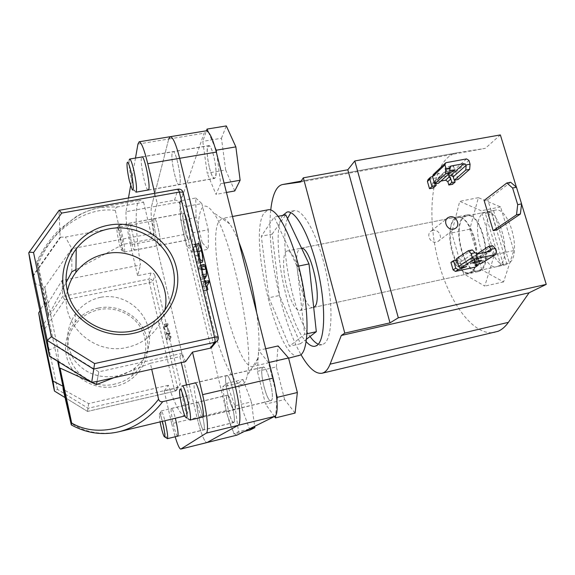 <?xml version="1.0" encoding="UTF-8"?>
<svg xmlns="http://www.w3.org/2000/svg" width="575" height="575" viewBox="0 0 575 575"><rect width="100%" height="100%" fill="white"/><g stroke="black" fill="none" stroke-linecap="round" stroke-linejoin="round"><path stroke-width="0.43" stroke-dasharray="2.88 2.16" d="M455.235 218.852L457.635 217.731C471.306 213.188 484.157 265.693 470.832 271.975L469.099 272.672C455.472 276.712 442.8 227.103 455.235 218.852M503.341 264.327L500.99 265.707L506.345 264.579C492.387 268.683 479.428 223.071 491.323 212.34L485.365 213.541L487.607 211.895L495.003 210.227C508.94 205.649 522.186 253.877 509.364 263.019L503.341 264.327L487.607 211.895M256.623 312.592C259.411 333.428 259.785 348.723 257.758 358.484C256.953 362.077 255.846 364.464 254.43 365.635L252.943 366.397C235.736 371.472 205.972 243.922 218.68 221.655L222.072 218.464C224.221 218.083 226.751 219.887 229.669 223.876C232.609 227.952 235.685 234.003 238.898 242.046M243.441 383.906C245.043 382.662 246.287 379.938 247.178 375.727C255.113 347.99 231.488 234.78 213.081 212.333C207.546 204.793 203.464 204.125 200.833 210.335C194.975 224.818 199.439 271.457 209.688 313.627C219.851 355.839 235.146 389.922 243.441 383.906M298.713 355.86C277.811 361.797 247.696 235.8 263.997 213.095L268.23 209.782M215.424 177.495L214.554 178.415C211.075 179.752 205.21 152.483 207.74 146.754L208.682 145.647C212.175 144.145 218.155 172.414 215.424 177.495M179.817 183.784L179.127 184.683C176.237 185.919 170.351 158.391 172.277 152.713L173.032 151.627C175.914 150.212 181.944 178.768 179.817 183.784L179.127 184.683C176.237 185.919 170.351 158.391 172.277 152.713L173.032 151.627C175.914 150.212 181.944 178.768 179.817 183.784M189.405 239.236L188.938 239.739C186.544 240.817 181.463 217.609 183.238 213.763L183.748 213.16C186.135 211.952 191.317 235.836 189.405 239.236M160.123 244.857L159.749 245.345C157.78 246.344 152.698 222.949 154.057 219.154L154.459 218.572C156.422 217.436 161.611 241.522 160.123 244.857L159.749 245.345C157.78 246.344 152.698 222.949 154.057 219.154L154.459 218.572C156.422 217.436 161.611 241.522 160.123 244.857M233.752 422.56L233.637 422.611C230.848 423.897 224.408 396.678 227.154 395.284L227.333 395.198C230.093 393.717 236.67 421.691 233.752 422.56M203.809 429.877L203.708 429.92C201.408 431.099 195.047 403.628 197.304 402.342L197.455 402.256C199.719 400.89 206.231 429.13 203.809 429.877L203.708 429.92C201.408 431.099 195.047 403.628 197.304 402.342L197.455 402.256C199.719 400.89 206.231 429.13 203.809 429.877M271.17 400.674L270.947 400.768C266.707 402.514 258.736 369.531 262.818 367.245L263.163 367.08C267.368 365.067 275.526 399.187 271.17 400.674M234.586 409.486L234.399 409.565C230.877 411.147 223.014 377.797 226.377 375.669L226.665 375.511C230.144 373.657 238.215 408.171 234.586 409.486L234.399 409.565C230.877 411.147 223.014 377.797 226.377 375.669L226.665 375.511C230.144 373.657 238.215 408.171 234.586 409.486M474.296 237.417C479.435 254.049 476.668 272.572 469.308 273.556C462.53 273.729 456.866 266.786 452.309 252.705C447.386 236.533 449.837 217.961 457.477 216.84C463.989 216.545 469.595 223.402 474.296 237.417M299.985 273.585C304.721 291.202 304.448 310.098 299.733 310.464C295.327 310.062 291.065 302.414 286.939 287.529C282.397 270.451 282.44 251.512 287.313 250.952C291.525 251.16 295.751 258.707 299.985 273.585M493.594 210.687L509.364 263.019M268.906 297.742L261.323 236.217L274.232 217.048L297.009 266.39L304.621 334.334L289.462 346.251L268.906 297.742L279.493 295.493L272.162 234.104L261.323 236.217M236.814 435.174C233.694 434.283 230.151 426.075 226.176 410.564L183.756 234.593C180.291 219.176 179.22 208.236 180.543 201.796L204.075 133.22L206.022 130.848M226.176 410.564L197.017 417.579C200.898 433.241 204.168 441.586 206.82 442.613C204.168 441.586 200.898 433.241 197.017 417.579L155.221 240.034C151.771 224.487 150.485 213.505 151.369 207.093L168.719 139.028L170.272 136.692M306.54 339.128L300.445 343.757L279.493 295.493M300.445 343.757L289.462 346.251M278.264 216.279L274.232 217.048M272.162 234.104L285.761 214.856M298.641 266.06L297.009 266.39M307 333.795L304.621 334.334M506.985 264.407L491.323 212.34M500.99 265.707L485.365 213.541M479.996 269.977L478.235 270.688C464.348 274.778 451.662 225.307 464.356 217.027L466.799 215.891C480.736 211.305 493.587 263.652 479.996 269.977M498.791 265.894L496.958 266.62C482.547 270.818 469.832 221.627 483.043 213.268L485.588 212.118C500.049 207.438 512.907 259.476 498.791 265.894M481.814 269.883L469.782 229.209L478.378 197.671L500.573 206.914L513.798 250.578L503.585 281.908L481.814 269.883L463.63 273.837L451.677 232.918L459.72 201.329L481.232 210.781L494.378 254.732L484.761 286.091L463.63 273.837M469.782 229.209L451.677 232.918M478.378 197.671L459.72 201.329M500.573 206.914L481.232 210.781M513.798 250.578L494.378 254.732M503.585 281.908L484.761 286.091M496.872 229.907L487.787 199.712L484.121 200.438M510.658 182.253L487.787 199.712M432.932 230.381L431.308 230.999C425.787 233.874 430.201 243.685 436.317 242.097L437.841 241.522C443.462 238.704 439.084 228.807 432.932 230.381M282.684 215.438C269.804 233.5 286.328 321.202 306.188 341.679M287.514 218.55C278.738 242.003 292.38 312.857 310.033 336.476M318.284 344.209L322.058 344.655L324.005 343.785C332.379 338.618 333.586 305.21 325.587 270.013C317.68 234.772 303.075 208.531 294.105 210.687L290.77 212.621M270.753 209.976C266.369 248.838 281.405 320.785 300.998 354.66M457.492 152.713L301.084 181.161L457.492 152.713C453.632 153.424 450.139 155.279 447.005 158.29C430.136 174.829 427.455 221.167 438.66 262.444C449.7 303.765 474.159 336.857 494.967 332.336M480.254 270.839L478.443 271.565C464.111 275.784 451.016 224.76 464.104 216.178L466.641 215C481.023 210.256 494.292 264.349 480.254 270.839M313.691 307.366L313.181 307.539C303.923 310.68 291.166 257.126 299.208 249.27L301.573 248.228M457.844 152.655L485.271 148.372L500.351 134.917M516.4 187.177L521.568 204.017M300.502 182.016L485.271 148.372M135.959 192.179L135.111 191.374C134.104 189.57 133.005 186.142 131.812 181.103C129.691 171.458 128.8 164.45 129.138 160.058L127.068 163.02M209.393 167.627C211.205 174.534 212.915 178.085 214.533 178.286C216.689 175.993 216.452 168.676 213.821 156.35C211.995 149.457 210.292 145.935 208.703 145.784C206.547 148.185 206.777 155.466 209.393 167.627M234.787 190.958L225.666 169.97L207.208 173.204L202.788 141.364L206.439 130.848M225.666 169.97L221.461 138.259L202.788 141.364M221.461 138.259L226.32 125.932M208.402 132.185L215.093 147.61M216.682 153.583L220.735 183.698L215.992 194.364L207.208 173.204M224.092 183.094L220.735 183.698M226.449 192.467L215.992 194.364M121.929 249.902C122.77 246.603 117.501 223.589 116.984 228.261L116.984 228.275C116.394 230.942 119.765 247.724 121.332 249.952L121.929 249.902M118.687 225.803L118.96 225.242C120.383 224.207 125.537 248.335 124.588 251.577L124.329 252.044L123.862 251.62C121.958 248.939 117.961 229.015 118.687 225.803L116.984 228.261M189.376 239.135C191.274 235.764 186.135 212.067 183.77 213.268L183.267 213.864C181.499 217.673 186.544 240.702 188.916 239.631L189.376 239.135M192.575 252.332L186.803 245.611L180.73 220.419L180.119 200.855L185.804 206.526L192.194 232.832L192.575 252.332L208.322 249.255L202.184 242.628L186.803 245.611M202.184 242.628L196.061 217.558L180.73 220.419M196.061 217.558L195.766 198.016L180.119 200.855M195.766 198.016L201.832 203.593L185.804 206.526M201.832 203.593L208.272 229.77L192.194 232.832M208.272 229.77L208.322 249.255M162.373 421.36C160.698 415.164 159.656 412.785 159.246 414.223L160.094 421.906M167.368 438.682L166.843 438.236C165.751 436.31 164.479 432.242 163.027 426.039C161.46 418.988 160.763 414.165 160.935 411.571L161.216 410.945C162.006 411.168 163.228 414.438 164.881 420.756M232.602 407.416C230.597 399.69 228.85 395.65 227.362 395.305C226.09 396.635 226.421 401.645 228.347 410.32C230.331 418.025 232.084 422.086 233.608 422.496C234.88 421.209 234.542 416.178 232.602 407.416M234.902 405.842L238.532 431.688L234.018 434.003L226.227 411.772L222.647 386.896L226.802 383.302L234.902 405.842L251.376 401.889L254.66 426.327M249.162 429.058L238.532 431.688M244.375 431.437L234.018 434.003M249.902 430.071L241.867 408.006L226.227 411.772M241.867 408.006L238.445 383.202L222.647 386.896M238.445 383.202L243.017 379.522L226.802 383.302M243.017 379.522L251.376 401.889M189.829 420.152L188.823 419.29C185.854 415.042 180.78 392.207 181.678 387.133L181.894 386.242M262.854 367.382C258.8 369.639 266.707 402.363 270.911 400.631L271.134 400.538C275.461 399.064 267.361 365.218 263.192 367.217L262.854 367.382M265.7 348.738L258.599 350.348L268.489 362.581L275.986 392.438M269.143 362.43L268.489 362.581M276.949 400.495L275.677 415.473M274.455 416.487L265.549 404.16L257.384 371.321L258.599 350.348M295.09 413.073L284.603 399.56L265.549 404.16M284.603 399.56L276.367 366.915L257.384 371.321M276.367 366.915L278.063 345.942M98.476 308.049C77.028 312.254 61.719 334.47 66.391 355.666C70.732 376.934 94.185 391.388 115.819 386.263C137.526 381.455 151.85 358.843 146.927 338.258C142.32 317.594 119.866 303.535 98.476 308.049M115.446 383.892C82.009 393.149 53.54 351.037 75.153 324.782C81.212 316.839 89.161 311.801 98.986 309.652C116.186 306.08 134.579 314.899 142.097 330.194C149.694 345.446 145.31 365.175 131.553 376.158C126.802 379.931 121.433 382.512 115.446 383.892M67.325 291.439C59.592 323.718 94.063 355.875 127.276 347.343C134.881 345.654 141.687 342.448 147.696 337.733C156.659 330.467 162.344 321.36 164.766 310.399M147.976 190.052C145.389 189.067 140.099 163.178 141.414 157.895L141.723 157.018M134.715 249.737L134.428 250.211C132.832 251.146 127.751 227.592 128.735 223.84L129.052 223.265C130.633 222.194 135.829 246.452 134.715 249.737M177.502 436.202C175.31 435.246 169.661 409.529 171.393 408.466L171.515 408.394C172.385 408.602 173.664 411.887 175.353 418.255M202.22 417.17C199.036 416.128 192.158 385.358 194.58 383.065M100.567 297.282C90.045 299.654 81.621 305.224 75.303 314C65.442 329.54 65.112 344.921 74.304 360.137C85.179 373.779 99.763 379.011 118.055 375.834C124.437 374.368 130.094 371.73 135.01 367.935C149.184 356.96 153.568 337.266 145.655 320.613C137.741 304.225 119.162 293.645 100.567 297.282M37.44 265.578C46.719 243.757 60.037 227.319 77.402 216.279C84.733 211.816 92.489 208.833 100.683 207.338L117.997 206.813L143.606 202.206L140.163 200.265C138.769 200.531 137.741 202.278 137.073 205.512C135.204 216.746 136.347 236.584 140.494 265.01L62.035 280.42L45.72 306.971L36.735 261.639L37.547 262.114L48.76 314.978L65.981 282.749M204.499 281.556L202.429 285.243L201.293 281.93L203.471 290.928L202.803 286.781L204.88 283.116L204.729 281.513M199.942 265.341L198.066 268.597L198.432 270.121L200.158 266.973L201.48 270.178L201.998 274.634L200.337 277.991L200.711 279.522L202.077 276.999C202.709 276.302 202.594 273.908 201.732 269.812C201.085 267.167 200.488 265.672 199.942 265.341L200.761 265.176M197.29 251.505C196.176 247.106 195.184 244.799 194.314 244.583L193.969 244.943C193.408 246.927 193.746 250.678 194.982 256.206C196.097 260.655 197.096 262.998 197.98 263.235L198.31 262.904C198.9 260.978 198.562 257.176 197.29 251.505L197.433 251.476M218.22 337.051L213.282 343.131L179.508 203.377L183.173 192.647L218.241 337.022M185.56 361.632L182.117 353.323L179.882 356.658L150.334 363.249L151.707 369.243M150.334 363.249L113.62 377.804M117.997 206.813C115.978 207.266 115.086 208.466 115.316 210.407L123.1 244.382L75.943 269.567M115.316 210.407C85.467 206.181 52.354 230.244 37.547 262.114M180.183 397.577L189.01 395.507C189.182 408.473 187.896 415.272 185.157 415.905C180.938 415.869 175.332 405.655 168.331 385.272L164.177 390.978L178.768 387.421L180.234 383.899L177.502 387.27L152.835 281.448L154.883 275.447L180.234 383.899M119.018 431.732C100.963 435.34 84.892 432.407 70.804 422.948M168.331 385.272L88.643 403.6L63.193 389.433M88.643 403.6L87.522 411.441L88.14 408.264L57.514 389.39L54.488 391.086L41.127 327.7L62.733 296.398L62.035 280.42M154.883 275.447C154.265 273.635 152.972 272.823 151.017 273.017L137.605 275.691L140.494 265.01M143.606 202.206L152.217 238.848L153.834 233.198L152.404 220.965L157.169 203.334L154.783 193.293M164.177 390.978L171.709 423.667L197.017 417.579L155.221 240.034C151.771 224.487 150.485 213.505 151.369 207.093L126.054 211.686L128.469 197.98M130.647 185.603L135.484 158.067M126.054 211.686C125.566 218.069 127.039 229.087 130.475 244.749L183.756 234.593M137.605 275.691L130.475 244.749M179.882 356.658L181.276 362.595M186.523 384.927L189.01 395.507M171.709 423.667L175.159 436.777M152.404 220.965L65.413 237.08L60.145 237.173L58.973 210.522M60.763 237.058L32.725 276.704M32.602 276.101L60.145 237.173M166.419 339.113L166.685 340.256L167.907 337.956L167.641 336.799L166.419 339.113L169.517 338.438L169.783 339.581L166.685 340.256M166.448 333.349L165.507 335.196L165.772 336.339L166.98 333.996L164.012 327.197L164.946 325.256L164.673 324.106L163.494 326.571L166.448 333.349L169.582 332.673L168.604 334.528L165.507 335.196M28.75 252.806L58.973 210.551L177.984 189.355L174.491 200.201L157.169 203.334M174.491 200.201C177.021 199.992 178.688 201.049 179.508 203.377M213.282 343.131L213.145 345.568M180.543 201.796L151.369 207.093L168.719 139.028L204.075 133.22M152.217 238.848L123.1 244.382M71.853 271.752L71.81 248.666L153.834 233.198M49.342 355.587L92.338 382.167M182.117 353.323L98.807 371.845L97.038 381.527M57.672 361.272L45.051 301.738L45.72 306.971M58.736 361.927L57.349 346.172L44.821 287.234L48.286 316.128L36.735 261.639M48.76 314.978L48.286 316.128M34.054 283.209L44.821 287.234L71.81 248.666L65.413 237.08M45.051 301.738L39.869 310.831M96.967 381.541L98.807 371.845L57.349 346.172L48.235 350.542M57.514 389.39L44.764 328.9L41.192 327.808M44.764 328.9L64.752 299.87L62.733 296.398L149.062 279.083L151.017 273.017M168.604 334.528L168.87 335.671L165.772 336.339M168.87 335.671L170.121 333.313L167.109 326.528L168.08 324.588L167.807 323.438L166.649 326.169L163.552 326.83M166.649 326.169L169.582 332.673M166.585 325.91L163.494 326.571M167.807 323.438L164.673 324.106M168.08 324.588L164.946 325.256M167.109 326.528L164.012 327.197M170.063 333.076L166.923 333.752M170.121 333.313L166.98 333.996M169.783 339.581L171.048 337.281L167.907 337.956M171.048 337.281L170.775 336.123L167.641 336.799M170.775 336.123L169.517 338.438M198.512 243.771L198.152 244.131C197.57 246.114 197.893 249.866 199.13 255.386C200.251 259.828 201.257 262.164 202.163 262.401M199.374 254.998C198.346 250.448 198.059 247.336 198.526 245.662L198.806 245.374C199.532 245.597 200.352 247.502 201.264 251.103C202.328 255.76 202.616 258.908 202.127 260.54L201.861 260.798C201.121 260.561 200.294 258.628 199.374 254.998L195.22 255.818C194.192 251.261 193.897 248.141 194.343 246.474L194.616 246.186C195.327 246.409 196.14 248.328 197.045 251.929C198.109 256.587 198.411 259.742 197.937 261.373L197.678 261.625C196.952 261.388 196.132 259.454 195.22 255.818M198.152 244.131L193.969 244.943M199.13 255.386L194.982 256.206M200.122 262.545L198.31 262.904M202.127 260.54L197.937 261.373M198.526 245.662L194.343 246.474M201.264 251.103L197.045 251.929M204.039 264.522L202.22 267.763L198.066 268.597M204.075 278.832L200.711 279.522M202.22 267.763L202.594 269.287L204.369 266.132L205.706 269.323L206.217 273.779L204.506 277.143L200.337 277.991M204.506 277.143L204.873 278.674M206.217 273.779L201.998 274.634M205.706 269.323L201.48 270.178M204.283 266.168L200.078 267.016M202.594 269.287L198.432 270.121M208.739 280.693L206.605 284.388L202.429 285.243M206.605 284.388L205.85 281.283M204.578 280.887L201.523 281.506M205.857 286.156L202.803 286.781M206.763 289.893L203.708 290.526M206.849 290.231L203.471 290.928M205.699 280.658L201.293 281.93M205.462 281.082L207.647 290.066M449.643 172.673L446.222 172.845C445.869 172.234 447.062 171.443 449.801 170.459M450.893 165.902C446.926 166.887 444.978 167.878 445.057 168.892L447.645 168.913C451.591 167.936 453.531 166.937 453.467 165.923L450.893 165.902M452.547 184.309L450.419 177.1L452.978 174.8L450.786 173.24L447.918 172.974L448.263 171.702L453.56 170.71L455.867 172.205L458.031 179.508M450.786 173.24L448.148 175.634L428.655 179.299L431.164 176.913M432.558 176.525L439.156 173.406L440.306 177.316L438.157 177.847L437.518 179.774L438.524 183.209M433.198 174.656L439.156 173.406M440.306 177.316L436.159 179.702L435.174 181.937L435.706 183.741M437.036 179.206L433.528 182.455L440.881 181.06M452.978 174.8L454.566 180.169M433.284 187.982L432.299 184.597L435.174 181.937M428.044 179.544L428.655 179.299M448.148 175.634L450.419 177.1M433.528 182.455L432.932 182.692L432.299 184.597M448.263 171.702L449.413 175.605M477.703 256.565C473.671 257.578 471.644 258.412 471.608 259.066L474.167 258.836C478.177 257.83 480.204 256.989 480.254 256.335L477.703 256.565M476.848 254.071L480.01 253.676L482.238 261.208L496.469 252.332M492.466 245.633L480.01 253.676M456.507 258.671L460.345 257.852L461.38 261.388L463.73 262.904L465.29 262.567L466.476 266.613M472.276 249.888L460.345 257.852M456.845 259.828L457.822 259.541L458.85 263.055L461.854 264.119L458.052 266.592L470.192 263.982L474.095 261.496L474.483 260.597L476.416 260.13L477.25 258.002L476.215 254.481M461.854 264.119L465.29 262.567M481.677 263.178L482.238 261.208M474.095 261.496L474.627 259.677L473.599 256.184L470.379 258.276L474.131 257.471L476.323 264.902L479.104 263.163L476.891 255.688L474.131 257.471M473.599 256.184L476.891 255.688M457.822 259.541L454.717 261.611L455.738 265.097L458.85 263.055M450.929 262.423L454.717 261.611M474.627 259.677L471.399 261.74L470.379 258.276M458.052 266.592L455.738 265.097M471.399 261.74L470.192 263.982M475.762 266.843L476.323 264.902M478.321 265.255L479.104 263.163M474.483 260.597L475.669 264.629M64.989 397.541L87.522 411.427L175.109 391.108L177.783 387.83M64.752 299.87L149.522 282.785L174.067 388.391L88.14 408.264M137.942 144.081L168.719 139.028M175.109 391.108L174.067 388.391L177.502 387.27L176.072 390.705L175.109 391.108M149.522 282.785L149.062 279.083C150.973 278.889 152.231 279.68 152.835 281.448L149.522 282.785M183.037 192.194C182.045 190.073 180.363 189.125 177.984 189.355L178.164 189.132M203.6 265.125L199.396 265.966M203.557 276.697L202.077 276.999M205.893 274.62L201.688 275.468M203.96 266.685L199.762 267.526M455.867 172.205L468.948 160.447M433.816 174.405L446.222 162.646M466.569 158.901L453.56 170.71M437.518 179.774L449.959 168.288M450.031 167.167L438.761 177.603M461.38 261.388L474.849 252.54M477.387 254.035L463.73 262.904M476.028 260.267L490.058 251.347M486.464 252.109L477.25 258.002M457.635 217.731L495.003 210.227M229.669 223.876L213.081 212.333M257.758 358.484L247.178 375.727M232.487 216.502L222.072 218.464M148.285 190.138L214.554 178.415M134.428 250.211L188.938 239.739M177.732 436.267L233.637 422.611M202.558 417.234L270.947 400.768M469.308 273.556L299.733 310.464M457.477 216.84L287.313 250.952M194.868 382.857L263.163 367.08M171.515 408.394L227.333 395.198M129.052 223.265L183.748 213.16M141.996 156.838L208.682 145.647M288.6 358.182L252.943 366.397M469.099 272.672L506.345 264.579M496.958 266.62L478.235 270.688M485.588 212.118L466.799 215.891M431.308 230.999L447.106 218.414M322.058 344.655L315.086 346.251M313.181 307.539L478.443 271.565M300.811 248.249L466.641 215M294.105 210.687L287.076 212.024M437.841 241.522L455.127 228.498M132.092 189.319L135.111 191.374M148.551 189.951L214.533 178.286M142.305 156.925L208.703 145.784M118.96 225.242L183.77 213.268M124.329 252.044L188.916 239.631M121.332 249.952L123.862 251.62M159.246 414.223L160.935 411.571M161.216 410.945L227.362 395.305M177.912 436.102L233.608 422.496M164.206 436.612L164.716 436.928M185.639 417.328L188.823 419.29M179.637 390.317L181.678 387.133M202.846 417.019L270.911 400.631M195.205 382.921L263.192 367.217M75.303 314L75.153 324.782M100.718 207.331L140.163 200.265M135.01 367.935L131.553 376.158M147.696 337.733L154.912 320.562M87.529 411.42L54.517 391.086M87.522 411.441L175.073 391.129L176.072 390.705L178.768 387.421M100.683 207.338C91.166 209.444 83.052 212.498 76.36 216.495L59.786 229.238C50.708 238.079 43.024 248.889 36.728 261.683M194.314 244.583L195.694 244.318M197.98 263.235L200.179 262.797M197.678 261.625L201.861 260.798M194.616 246.186L198.806 245.374M199.884 265.341L200.754 265.161M200.158 266.973L204.369 266.132M445.057 168.892L446.222 172.845M438.157 177.847L450.326 166.57M445.589 162.905L445.194 163.278M432.932 182.692L436.159 179.702M430.495 177.222L430.1 177.589M447.918 172.974L448.895 176.281M453.467 165.923L454.645 169.884M471.608 259.066L472.751 262.947M476.416 260.13L490.461 251.21M470.573 263.846L474.282 261.488M474.001 261.46L475.079 265.118M480.254 256.335L481.469 260.439"/><path stroke-width="0.86" d="M238.898 242.046C246.776 262.452 252.684 285.969 256.623 312.592M232.487 216.502L268.23 209.782C277.1 207.582 292.215 236.418 300.804 275.051C309.479 313.641 308.818 349.837 300.531 355.027L288.6 358.182M236.993 435.11L180.78 449.068L206.964 442.556L238.172 425.306L206.964 442.556L236.993 435.11L274.771 416.329L206.281 433.133L180.902 449.018M168.719 139.028L170.272 136.692L206.022 130.848C209.178 131.114 212.606 138.194 216.308 152.088L273.082 378.12C277.826 396.628 278.53 415.028 274.771 416.329M147.768 163.724C144.253 149.536 141.378 142.219 139.15 141.788L170.272 136.692C172.938 137.051 176.072 144.253 179.673 158.305L235.419 386.961C240.07 405.691 241.299 424.163 238.172 425.306C241.299 424.163 240.07 405.691 235.419 386.961L179.673 158.305L147.768 163.724L154.783 193.293M298.641 266.06L309.012 263.925L285.761 214.856L278.264 216.279M309.012 263.925L316.315 331.703L307 333.795M316.315 331.703L306.54 339.128M521.582 203.881L520.382 214.015L496.872 229.907L493.199 230.668L516.53 214.798L517.708 204.657L521.582 203.881L516.472 187.242L512.605 187.996L517.708 204.657M520.382 214.015L516.53 214.798M512.605 187.996L506.812 182.994L510.658 182.253L516.472 187.242M506.812 182.994L484.121 200.438L493.199 230.668M449.959 216.847L448.263 217.494C442.52 220.469 447.17 230.726 453.538 229.087L455.127 228.498C460.978 225.572 456.363 215.23 449.959 216.847M306.188 341.679C309.422 345.266 312.383 346.79 315.086 346.251L316.976 345.395C325.141 340.263 326.154 306.827 318.155 271.558C310.241 236.246 295.83 209.904 287.076 212.024L282.684 215.438M290.77 212.621L287.514 218.55M310.033 336.476C312.893 340.479 315.646 343.059 318.284 344.209M300.998 354.66C308.603 368.007 315.625 374.203 322.058 373.24L324.041 372.449C326.399 371.098 328.411 368.338 330.064 364.176L341.306 335.469L529.086 292.797L546.25 284.381L398.317 317.795L390.008 322.87L344.777 333.126L341.306 335.469M322.058 373.24L498.108 331.293C501.91 329.64 505.339 326.658 508.386 322.352L529.086 292.797M398.317 317.795L354.797 160.964L347.803 169.776L303.356 177.819L300.502 182.016L282.677 184.51C280.226 184.963 278.099 186.631 276.309 189.513C273.556 194.062 271.709 200.883 270.753 209.976M301.573 248.228C311.046 247.559 322.848 301.774 314.338 306.942L313.691 307.366M303.356 177.819L344.777 333.126M354.797 160.964L500.351 134.917L516.4 187.177M521.568 204.017L546.25 284.381M347.803 169.776L390.008 322.87M129.339 180.694L132.092 189.319C134.112 193.171 133.4 181.801 130.913 171.407C128.987 163.695 127.708 160.899 127.068 163.02C126.795 166.678 127.557 172.572 129.339 180.694M129.138 160.058L129.648 159.045C130.683 159.304 132.056 162.962 133.774 170.028C136.44 182.627 137.173 190.009 135.959 192.179L148.551 189.951M206.439 130.848L207.05 129.073L208.402 132.185M215.093 147.61L216.229 150.212L235.865 146.884L226.32 125.932L207.05 129.073M216.229 150.212L216.682 153.583M235.865 146.884L240.134 180.234L224.092 183.094M240.134 180.234L234.787 190.958L226.449 192.467M160.094 421.906L161.014 426.37C162.236 431.588 163.3 435.002 164.206 436.612C165.37 437.467 164.996 433.356 163.077 424.264L162.373 421.36M164.881 420.756L165.542 423.516C167.476 432.45 168.087 437.503 167.368 438.682L177.912 436.102M254.66 426.327L254.84 427.656L249.162 429.058M254.84 427.656L249.902 430.071L244.375 431.437M179.91 389.426L179.637 390.317C178.911 394.536 183.181 413.792 185.639 417.328L186.58 417.982C188.866 416.868 181.707 386.263 179.91 389.426M181.894 386.242L182.218 385.926C184.769 384.28 192.668 418.981 189.966 420.081L202.846 417.019M265.7 348.738L278.063 345.942L288.542 357.959L269.143 362.43M275.986 392.438L277.222 397.347L276.949 400.495M288.542 357.959L297.354 392.509L277.222 397.347M275.677 415.473L275.475 417.896L274.455 416.487M297.354 392.509L295.09 413.073L275.475 417.896M133.414 333.335C103.148 340.134 70.042 319.621 63.947 290.044C57.407 260.554 78.969 230.352 108.833 225.156C138.611 219.528 169.776 239.257 176.374 267.67C183.403 295.996 163.782 326.974 133.414 333.335M109.358 228.778C95.737 231.459 84.698 238.172 76.238 248.896C63.315 265.794 62.567 290.296 74.865 308.293C87.134 326.305 111.04 335.613 132.573 330.977C140.904 329.159 148.35 325.687 154.912 320.562C173.923 305.663 179.738 278.738 169.129 257.78C158.621 236.763 133.206 224.336 109.358 228.778M164.766 310.399C172.644 278.243 139.517 246.222 106.159 253.697C93.711 256.234 83.619 262.452 75.907 272.334C71.602 278.07 68.741 284.438 67.325 291.439M141.723 157.018L141.996 156.838C144.339 155.502 150.406 184.302 148.824 189.261L147.976 190.052M175.353 418.255C177.711 428.131 178.53 434.118 177.812 436.224L177.502 436.202M194.58 383.065L194.868 382.857C197.699 381.139 205.692 415.991 202.716 417.155L202.22 417.17M113.62 377.804L96.485 384.596L60.016 368.05L71.688 423.063C97.003 437.906 135.542 429.518 158.578 399.244C159.253 401.242 160.648 402.047 162.768 401.652L180.183 397.577M151.707 369.243L158.578 399.244M65.981 282.749L71.853 271.752L75.943 269.567M162.768 401.652C150.485 417.342 135.908 427.376 119.025 431.732L184.942 415.955M71.688 423.063L71.3 424.918L63.193 389.433L62.955 386.213L57.672 361.272M139.15 141.788L137.942 144.081L135.484 158.067M128.469 197.98L130.647 185.603M181.276 362.595L186.523 384.927M175.159 436.777C177.646 444.892 179.522 448.989 180.78 449.068M206.281 433.133C208.847 432.12 207.151 413.598 202.594 394.666L273.082 378.12M28.973 252.475L59.081 210.328L61.705 213.095L33.544 252.562L51.376 336.777L94.616 363.565L91.698 382.303L96.967 381.541L185.56 361.632L192.488 352.116L202.594 394.666M91.698 382.303L49.472 356.205L32.602 276.101L28.75 252.777C29.016 252.159 30.612 252.087 33.544 252.562M54.488 391.086L53.022 381.088L62.955 386.213M39.869 310.831L38.683 312.915L53.022 381.088M38.683 312.915L41.127 327.7L54.438 391.043L64.989 397.541M49.472 356.205L47.222 340.393L28.75 252.806M192.488 352.116L210.141 348.191L214.993 342.247L93.596 369.107L47.222 340.393L51.376 336.777M213.145 345.568L211.42 347.674L210.141 348.191M170.272 136.692C172.938 137.051 176.072 144.253 179.673 158.305L216.308 152.088M97.038 381.527L96.485 384.596M71.278 424.566L59.254 367.856L58.736 361.927M59.254 367.856L60.016 368.05M200.179 262.797L202.501 262.071C203.119 260.137 202.788 256.342 201.509 250.678C200.395 246.287 199.396 243.987 198.512 243.771L195.694 244.318M201.509 250.678L197.433 251.476M202.501 262.071L200.122 262.545M204.075 278.832L204.873 278.674L206.281 276.144C206.928 275.447 206.827 273.053 205.965 268.963C205.318 266.318 204.714 264.831 204.161 264.5L200.761 265.176M205.965 268.963L201.882 269.783M205.85 281.283L205.699 280.658L204.578 280.887M206.849 290.231L207.884 289.663L206.978 285.926L209.12 282.253L208.739 280.693L204.729 281.513M209.12 282.253L205.11 283.072M206.978 285.926L205.857 286.156M207.884 289.663L206.763 289.893M449.801 170.459L454.645 169.884C454.854 170.725 453.186 171.652 449.643 172.673M450.002 167.943L449.614 173.097L445.704 173.83L446.056 168.676L450.002 167.943L450.714 166.211L451.332 165.959L463.888 163.638L466.181 164.932L470.077 164.213L469.646 169.345L458.031 179.508L454.264 180.227L453.251 176.805L450.944 175.31L449.413 175.605L449.061 176.856L450.822 178.983L447.832 181.65L448.823 185.021L452.547 184.309L455.12 182.052L451.821 182.376L448.823 185.021M469.646 169.345L465.779 170.071L454.264 180.227M470.077 164.213L468.948 160.447L466.569 158.901L446.222 162.646L445.589 162.905L444.942 164.881L446.056 168.676M435.706 183.741L436.173 185.351L431.962 186.458L429.841 179.156L430.503 177.215L432.558 176.525M445.704 173.83L434.714 183.928L432.565 176.575L433.198 174.656L445.194 163.278M449.614 173.097L438.524 183.209L434.714 183.928M440.881 181.06L445.56 180.176L449.168 176.92M465.779 170.071L466.181 164.932M454.566 180.169L455.12 182.052M431.962 186.458L429.525 188.701L433.284 187.982L436.173 185.351M429.841 179.156L427.419 181.441L429.525 188.701M451.821 182.376L450.822 178.983M427.419 181.441L428.044 179.544L430.1 177.589M447.832 181.65L445.56 180.176M478.925 260.676C474.885 261.697 472.851 262.523 472.815 263.156L475.367 262.919C479.385 261.905 481.419 261.079 481.469 260.439L478.925 260.676M488.57 246.452L491.373 249.27L495.305 248.436L492.466 245.633L488.57 246.452L476.848 254.071M495.305 248.436L496.469 252.332L495.607 254.538L474.67 259.066L472.233 257.499L471.076 253.575L475.051 252.727L477.387 254.035L490.461 251.21L491.373 249.27M475.079 265.118L475.187 265.47L475.669 264.629L481.677 263.178M472.233 257.499L458.721 266.261L461.078 267.777L466.476 266.613L458.182 269.632L455.745 268.194L453.553 260.655L450.929 262.423L453.107 269.905L455.429 271.4L458.182 269.632M475.187 265.47L477.99 265.363L475.115 267.145L455.429 271.4M458.721 266.261L456.507 258.671L468.33 250.722L471.076 253.575M475.051 252.727L472.276 249.888L468.33 250.722M453.553 260.655L456.845 259.828M475.115 267.145L475.762 266.843M477.99 265.363L475.482 267.016M330.064 364.176L508.386 322.352M282.907 184.474L301.077 181.168L282.677 184.51M94.616 363.565L214.568 337.187L179.414 192.043L183.03 192.187L183.173 192.647L218.22 337.051M59.081 210.328L178.164 189.132L179.414 192.043L61.705 213.095M214.568 337.187C215.165 339.839 215.302 341.528 214.993 342.247L216.315 341.715C217.975 340.486 218.593 338.848 218.155 336.799L214.568 337.187M218.241 337.022C218.608 339.013 217.968 340.572 216.315 341.715L211.42 347.674M206.281 276.144L203.557 276.697M444.942 164.881L432.565 176.575M450.944 175.31L463.888 163.638M451.332 165.959L450.031 167.167M466.167 165.277L453.251 176.805M495.219 254.675L481.016 263.479M461.078 267.777L474.67 259.066M491.201 249.076L486.464 252.109M455.745 268.194L453.107 269.905M447.106 218.414L448.263 217.494M129.648 159.045L142.305 156.925M164.716 436.928L166.843 438.236M182.218 385.926L195.205 382.921M75.907 272.334L76.238 248.896M183.03 192.187C182.146 189.937 180.521 188.916 178.164 189.132M71.336 424.932C86.617 433.291 102.515 435.555 119.018 431.732M200.754 265.161L204.096 264.5M450.326 166.57L450.714 166.211M448.895 176.281L449.061 176.856M495.607 254.538L481.397 263.35"/></g></svg>
